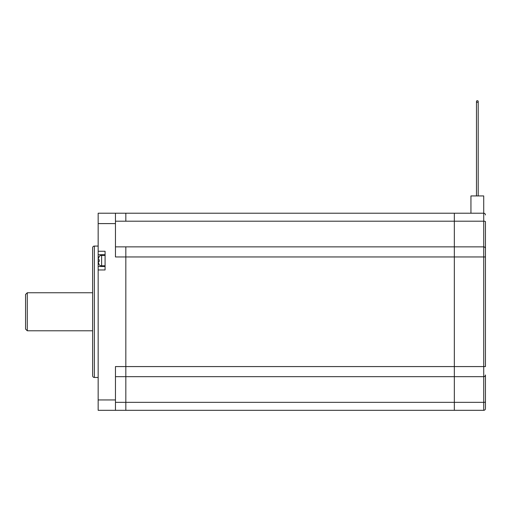 <?xml version="1.0" encoding="UTF-8"?>
<svg xmlns="http://www.w3.org/2000/svg" width="511" height="511" viewBox="0 0 511 511"><rect width="100%" height="100%" fill="white"/><g stroke="black" fill="none" stroke-linecap="round" stroke-linejoin="round"><path stroke-width="0.77" d="M98.163 246.066L94.363 246.066A1.731 1.731 0 0 0 92.632 247.797L92.632 375.738A1.731 1.731 0 0 0 94.363 377.469L98.163 377.469M105.081 255.417L101.625 255.417L101.625 265.79L105.081 265.79M101.625 255.417A3.456 3.456 0 0 0 99.16 256.445L99.16 256.445M98.182 258.707L99.255 256.445L98.163 259.179M101.625 265.79A3.456 3.456 0 0 1 99.16 264.762L98.163 261.587L99.255 261.472L99.255 259.741L98.163 259.626M115.454 246.864L125.827 246.864L125.827 376.671L115.454 376.671M115.454 402.336L125.827 402.336L125.827 376.671L125.827 410.32L98.163 410.32L98.163 213.221L125.827 213.221L125.827 221.199L115.454 221.199M485.45 221.595L485.45 248.544L485.45 221.595A1.731 0.396 180 0 0 483.719 221.199L454.33 221.199L454.33 246.864L125.827 246.864L125.827 376.671L454.33 376.671L454.33 402.336L483.719 402.336A1.731 0.396 -0 0 0 485.45 401.94L485.45 374.991A1.731 1.68 -0 0 1 483.719 376.671L483.719 213.221L125.827 213.221L125.827 221.199L454.33 221.199L454.33 246.864L483.719 246.864A1.731 1.68 180 0 1 485.45 248.544L485.45 366.579L454.33 366.579L454.33 246.864L454.33 256.956L115.454 256.956L115.454 223.594L98.163 223.594M115.454 213.221L115.454 223.594M98.163 269.955L105.081 269.955L105.081 251.259L98.163 251.259M485.45 408.589A1.731 1.731 0 0 1 483.719 410.32L483.719 376.671L454.33 376.671L454.33 366.579L115.454 366.579L115.454 410.32M105.081 254.714L98.163 254.714M105.081 266.499L98.163 266.499M99.255 259.741L98.182 259.741L99.255 259.741L99.255 261.472L98.182 261.472L98.163 262.028M99.255 261.472L98.182 261.472M483.719 410.32L125.827 410.32L125.827 402.336L454.33 402.336L454.33 410.32L454.33 256.956L485.45 256.956M454.33 221.199L454.33 213.221L454.33 221.199M27.281 330.789L25.55 329.058L25.55 294.477L27.281 292.752L27.281 330.789L92.632 330.789M27.281 292.752L92.632 292.752M477.338 102.251A0.862 0.786 0 0 0 478.2 101.465A0.862 0.786 0 0 0 477.338 100.68A0.862 0.786 0 0 0 476.476 101.465A0.862 0.786 0 0 0 477.338 102.251M485.45 398.733L485.45 408.072M485.45 214.946A1.731 1.731 0 0 0 483.719 213.221L483.719 195.93L470.944 195.93L470.944 213.221M485.45 255.934L485.45 248.544M94.363 246.066L94.363 377.469M98.163 399.947L115.454 399.947M478.2 195.93L478.2 101.465M476.476 195.93L476.476 101.465"/></g></svg>
